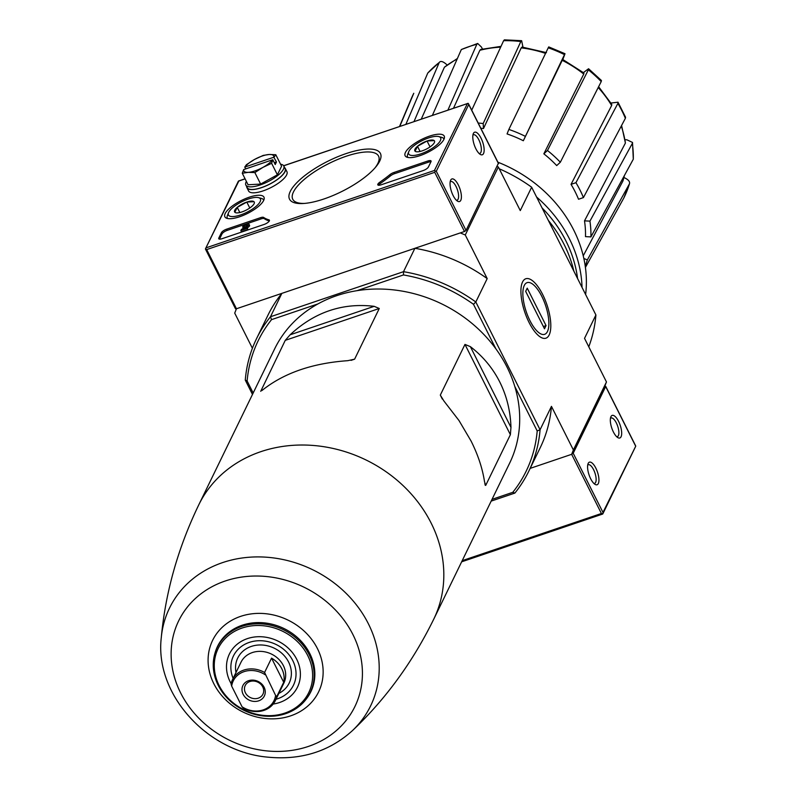 <?xml version="1.0" encoding="UTF-8"?>
<svg xmlns="http://www.w3.org/2000/svg" width="797" height="797" viewBox="0 0 797 797"><rect width="100%" height="100%" fill="white"/><g stroke="black" fill="none" stroke-linecap="round" stroke-linejoin="round"><path stroke-width="1.2" d="M443.919 401.001L459.002 420.547L471.057 441C478.031 454.928 482.514 468.497 484.516 481.717L485.722 485.373L510.379 434.694L510.967 427.361C510.459 411.053 506.723 395.93 499.759 381.972C492.715 368.065 482.912 356.289 470.369 346.645L464.97 344.414L440.313 395.093L443.919 401.001M198.782 504.82A130.658 113.483 -154.1 0 1 313.072 445.443A130.658 113.483 -154.1 0 1 431.127 523.061A130.658 113.483 -154.1 0 1 433.767 619.13L509.652 463.127A130.658 113.483 -154.1 0 0 514.782 386.415A130.658 113.483 -154.1 0 0 507.012 367.068A130.658 113.483 -154.1 0 0 495.893 348.857A130.658 113.483 -154.1 0 0 357.046 290.666A130.658 113.483 -154.1 0 0 317.943 303.916A130.658 113.483 -154.1 0 0 274.666 348.827L198.782 504.82C177.98 547.997 165.467 592.32 161.263 637.789C154.658 694.287 207.071 751.78 267.553 757.13C300.838 760.388 329.101 751.581 352.324 730.729A111.819 97.124 -154.1 0 0 368.344 623.702A111.819 97.124 -154.1 0 0 250.099 557.173A111.819 97.124 -154.1 0 0 161.263 637.789M485.263 485.313L484.825 483.58M285.256 340.349L379.272 308.489L374.172 306.327C342.561 302.591 314.546 312.085 290.118 334.8L285.256 340.349L260.719 391.307M379.272 308.489L354.615 359.168L347.731 360.682C313.111 363.133 285.097 372.627 263.677 389.165L261.815 390.61M492.038 499.35L512.78 492.327A149.019 129.423 -154.1 0 0 537.198 430.968L540.077 429.742L551.454 406.36L573.382 449.966L606.467 381.952L604.724 386.316L605.68 386.525L573.212 453.254L571.648 454.32L604.724 386.316M514.782 386.415L537.198 430.968M497.159 166.493L498.344 166.991L465.269 234.995L487.196 278.601L475.819 301.983L473.478 304.295L495.893 348.857M473.478 304.295A149.019 129.423 -154.1 0 0 403.451 274.945L403.521 271.677L414.888 248.295L460.287 232.913L465.269 234.995M357.046 290.666L403.451 274.945M491.181 501.104L514.872 493.084A151.4 131.495 -154.1 0 0 528.819 471.147A151.4 131.495 -154.1 0 0 540.077 429.742L475.819 301.983A151.4 131.495 -154.1 0 0 403.521 271.677L270.482 316.748L281.849 293.376L236.45 308.758L234.716 313.111L252.4 348.269M610.96 103.022L617.994 102.205L617.884 103.411L575.942 182.692A112.775 97.951 -154.1 0 1 583.434 197.586L578.532 199.25A107.216 93.119 25.9 0 0 571.041 184.356L575.942 182.692M625.197 139.734L626.92 139.814L632.509 142.444L633.306 159.201A117.348 101.926 -154.1 0 0 632.32 143.43L589.939 221.128A112.775 97.951 -154.1 0 1 590.926 236.898L585.486 236.629A107.216 93.119 25.9 0 0 584.5 220.859L589.939 221.128M623.931 177.542L624.449 177.751C628.434 179.664 630.108 181.676 629.471 183.798L587.329 259.942A112.775 97.951 -154.1 0 1 585.237 266.118M414.022 121.552L439.227 62.505A117.348 101.926 -154.1 0 0 427.76 73.055L439.227 62.505C440.442 60.751 442.714 61.259 446.041 64.009L447.077 64.956M447.924 110.066L476.835 44.293L477.682 43.466L481.468 47.083L482.454 49.035M521.636 40.707L520.82 41.534A117.348 101.926 -154.1 0 0 503.624 40.687L504.391 39.85L521.636 40.697L522.971 47.172M525.123 136.247A112.775 97.951 -154.1 0 0 508.855 129.433L507.061 133.936A107.216 93.119 25.9 0 1 523.33 140.75L564.495 54.624A117.348 101.926 -154.1 0 0 548.236 47.81L548.734 46.903L565.003 53.718L562.841 59.516M583.414 72.577L588.565 68.741L601.446 80.507L601.217 81.583A117.348 101.926 -154.1 0 0 588.355 69.837L547.469 150.494A112.775 97.951 -154.1 0 1 560.331 162.249L556.704 165.587A107.216 93.119 25.9 0 0 543.843 153.831L547.469 150.494M583.852 258.477L587.329 259.942M623.832 197.985L623.792 198.045A117.348 101.926 -154.1 0 0 629.471 183.798L623.832 197.985M585.416 267.403L623.792 198.045M624.42 175.489L622.925 181.019A110.265 95.77 -154.1 0 0 624.31 175.689M583.235 255.807L622.925 181.019M590.926 236.898L633.306 159.201M632.32 143.43L632.509 142.444M621.58 125.478L625.406 143.061A110.265 95.77 -154.1 0 0 621.261 126.075M584.5 220.859L625.406 143.061M618.004 102.195L625.545 117.199L625.376 118.305A117.348 101.926 -154.1 0 0 617.884 103.411M583.434 197.586L625.376 118.305M598.617 86.704L611.747 104.317L611.648 105.503A110.265 95.77 -154.1 0 0 598.198 87.521M571.041 184.356L611.648 105.503M560.331 162.249L601.217 81.583M588.355 69.837L588.565 68.741M562.224 60.333L562.722 59.466L583.952 72.995L583.753 74.061A110.265 95.77 -154.1 0 0 562.224 60.333L523.33 140.75M543.843 153.831L583.753 74.061M548.236 47.81L508.855 129.433M478.2 123.047A112.775 97.951 -154.1 0 1 483.181 123.545L483.49 128.536A107.216 93.119 25.9 0 0 480.81 128.237M483.181 123.545L520.82 41.534M545.547 53.379A110.265 95.77 -154.1 0 0 521.228 47.86L483.49 128.536M521.228 47.86L522.035 47.063L546.453 52.642M503.624 40.687L471.724 110.185M500.665 47.143A110.265 95.77 -154.1 0 0 479.864 50.271L453.543 108.163M479.864 50.271L480.711 49.464L501.024 46.365M476.835 44.293A117.348 101.926 -154.1 0 0 461.324 49.553L432.412 115.326M461.324 49.553L477.682 43.456M457.179 58.988A110.265 95.77 -154.1 0 0 444.417 67.207L421.274 119.102M444.417 67.207L457.398 58.48M427.76 73.055L405.892 124.312M413.773 93.279L413.723 93.379A117.348 101.926 -154.1 0 0 411.302 98.639L413.773 93.279M399.785 126.374L413.723 93.379M514.872 493.084L512.78 492.327M271.538 319.637A149.019 129.423 -154.1 0 0 247.13 380.986L245.277 380.089A151.4 131.495 -154.1 0 1 256.524 338.685A151.4 131.495 -154.1 0 1 270.482 316.748L271.538 319.637L317.943 303.916M247.13 380.986L253.177 393.011M461.702 561.706L602.801 513.906L601.406 513.497L571.648 454.32L530.174 468.377L571.648 454.32L573.382 449.966M245.277 380.089L252.48 394.425M522.543 281.999A31.372 11.676 -108.7 0 1 547.18 305.51A31.372 11.676 -108.7 0 1 540.645 337.201A31.372 11.676 -108.7 0 1 524.805 312.225A31.372 11.676 -108.7 0 1 522.204 282.766A31.372 11.676 -108.7 0 1 522.543 281.999M498.344 166.991L520.272 210.587L531.649 187.215L595.907 314.974L584.53 338.356L606.467 381.952M588.784 346.795A151.4 131.495 -154.1 0 0 595.907 314.974M531.649 187.215A151.4 131.495 -154.1 0 0 499.251 168.785M551.454 406.36A151.4 131.495 25.9 0 1 540.197 447.765L528.819 471.147M414.888 248.295A151.4 131.495 25.9 0 1 487.196 278.601M256.524 338.685L267.902 315.313A151.4 131.495 25.9 0 1 281.849 293.376M309.136 654.656A51.675 44.881 -154.1 0 0 258.567 623.792A51.675 44.881 -154.1 0 0 214.772 653.899A51.675 44.881 -154.1 0 0 244.071 710.406A51.675 44.881 -154.1 0 0 306.616 698.571A51.675 44.881 -154.1 0 0 309.136 654.656M307.732 655.572A50.38 43.755 -154.1 0 0 222.781 641.246A50.38 43.755 -154.1 0 0 259.832 714.909A50.38 43.755 -154.1 0 0 307.732 655.572M273.182 704.05A37.858 32.876 -154.1 0 0 296.723 659.308A37.858 32.876 -154.1 0 0 246.472 638.945A37.858 32.876 -154.1 0 0 231.1 683.587M290.247 191.459A50.869 16.647 153.3 0 1 351.228 151.988A50.869 16.647 153.3 0 1 375.815 166.932A50.869 16.647 153.3 0 1 303.079 203.514A50.869 16.647 153.3 0 1 290.247 191.459M226.627 229.157A4.772 1.564 -26.7 0 0 221.407 232.704L218.816 238.024A4.772 1.564 -26.7 0 0 218.747 238.741A4.772 1.564 -26.7 0 0 221.974 238.721L264.116 224.445A4.772 1.564 -26.7 0 0 269.416 220.181A4.772 1.564 -26.7 0 0 268.928 219.833A83.446 27.307 -26.7 0 1 263.628 217.432A4.772 1.564 -26.7 0 0 260.579 217.661L226.627 229.157L227.235 230.373A4.772 1.564 -26.7 0 0 222.014 233.91L219.474 239.13M443.899 139.395A21.878 7.153 -26.7 0 0 444.228 136.118A21.878 7.153 -26.7 0 0 421.454 139.515A21.878 7.153 -26.7 0 0 405.145 155.784A21.878 7.153 -26.7 0 0 423.944 154.13A21.878 7.153 -26.7 0 0 443.899 139.395M263.648 200.465A21.878 7.153 -26.7 0 0 263.976 197.188A21.878 7.153 -26.7 0 0 241.202 200.585A21.878 7.153 -26.7 0 0 224.893 216.844A21.878 7.153 -26.7 0 0 243.703 215.2A21.878 7.153 -26.7 0 0 263.648 200.465M389.892 174.653A4.772 1.564 -26.7 0 1 393.877 172.501L427.83 160.994A4.772 1.564 -26.7 0 1 431.057 160.974A4.772 1.564 -26.7 0 1 430.988 161.701L428.407 167.011A4.772 1.564 -26.7 0 1 423.177 170.558L381.036 184.834A4.772 1.564 -26.7 0 1 377.808 184.854A4.772 1.564 -26.7 0 1 379.701 182.304A83.446 27.307 -26.7 0 0 389.892 174.653L390.5 175.858A83.446 27.307 -26.7 0 1 380.308 183.509A4.772 1.564 -26.7 0 0 378.535 185.243M460.786 200.316A11.925 4.433 71.3 0 0 458.175 184.675A11.925 4.433 71.3 0 0 450.534 180.481A11.925 4.433 71.3 0 0 451.52 191.679A11.925 4.433 71.3 0 0 457.548 201.163A11.925 4.433 71.3 0 0 460.786 200.316M483.53 153.562A11.925 4.433 71.3 0 0 480.92 137.921A11.925 4.433 71.3 0 0 473.279 133.727A11.925 4.433 71.3 0 0 474.265 144.915A11.925 4.433 71.3 0 0 480.292 154.409A11.925 4.433 71.3 0 0 483.53 153.562M235.504 308.539L236.45 308.758L464.482 231.499L466.046 230.433L498.344 163.365M283.642 165.726L468.168 103.341L468.746 104.517L436.288 171.255L435.272 170.976L434.724 172.321L206.692 249.581L205.457 248.843L205.746 249.371M467.48 103.441L434.425 170.478L435.272 170.976M238.363 181.198L245.097 178.877M238.851 180.999L205.457 248.843M479.136 153.502A9.853 3.666 71.3 0 0 479.814 153.442A9.853 3.666 71.3 0 0 480.84 152.426A9.853 3.666 71.3 0 0 479.505 141.278A9.853 3.666 71.3 0 0 473.488 134.773A9.853 3.666 71.3 0 0 472.91 135.141M456.392 200.256A9.853 3.666 71.3 0 0 457.07 200.196A9.853 3.666 71.3 0 0 458.096 199.19A9.853 3.666 71.3 0 0 456.761 188.032A9.853 3.666 71.3 0 0 450.743 181.527A9.853 3.666 71.3 0 0 450.166 181.905M430.948 161.791A4.772 1.564 -26.7 0 0 428.437 162.199L394.485 173.706A4.772 1.564 -26.7 0 0 390.5 175.858M227.235 230.373L261.187 218.866A4.772 1.564 -26.7 0 1 264.235 218.637A83.446 27.307 -26.7 0 0 269.306 220.978M247.498 227.733L247.997 227.404A3.577 1.166 -26.7 0 0 249.581 225.382L248.973 224.176A3.577 1.166 -26.7 0 0 245.904 224.435A3.577 1.166 -26.7 0 0 242.637 226.846L244.101 226.348L244.609 227.354M244.101 226.348A1.903 0.628 -26.7 0 1 245.845 225.063A1.903 0.628 -26.7 0 1 247.478 224.923A1.903 0.628 -26.7 0 1 246.632 225.999L241.322 229.536L240.824 230.562L241.431 231.768L247.718 229.646L247.478 227.693L242.726 229.297L247.389 226.199A3.577 1.166 -26.7 0 0 248.973 224.176M242.637 226.846L243.244 228.052L243.882 227.832M240.824 230.562L247.11 228.43L247.478 227.693M247.718 229.646L247.11 228.43M304.364 203.424A48.019 15.711 153.3 0 1 292.838 199.419A48.019 15.711 153.3 0 1 293.445 191.997A48.019 15.711 153.3 0 1 337.609 159.5A48.019 15.711 153.3 0 1 378.635 156.272A48.019 15.711 153.3 0 1 374.979 167.908M251.613 206.592A11.009 3.606 153.3 0 1 242.029 211.892A11.009 3.606 153.3 0 1 235.753 212.739A11.009 3.606 153.3 0 1 234.846 212.271L237.227 207.369L246.811 202.069L253.994 201.691A11.009 3.606 153.3 0 1 254.213 203.454A11.009 3.606 153.3 0 1 251.613 206.592M234.846 212.271A11.009 3.606 153.3 0 1 237.227 207.369A11.009 3.606 153.3 0 1 246.811 202.069A11.009 3.606 153.3 0 1 253.994 201.691M248.295 199.011A17.883 5.848 153.3 0 1 258.497 197.636A17.883 5.848 153.3 0 1 247.05 212.211A17.883 5.848 153.3 0 1 228.52 212.709A17.883 5.848 153.3 0 1 248.295 199.011M258.497 197.636L261.386 198.403A20.264 6.635 153.3 0 1 263.538 199.888A20.264 6.635 153.3 0 1 263.707 200.346M227.593 218.508A20.264 6.635 153.3 0 1 227.324 218.099A20.264 6.635 153.3 0 1 227.414 215.489L228.52 212.709M239.817 212.52L237.227 207.369M249.78 207.987L246.811 202.069M431.854 145.522A11.009 3.606 153.3 0 1 422.28 150.822A11.009 3.606 153.3 0 1 415.994 151.669A11.009 3.606 153.3 0 1 415.088 151.211L417.479 146.299L427.053 140.999L434.245 140.621A11.009 3.606 153.3 0 1 434.455 142.384A11.009 3.606 153.3 0 1 431.854 145.522M415.088 151.211A11.009 3.606 153.3 0 1 417.479 146.299A11.009 3.606 153.3 0 1 427.053 140.999A11.009 3.606 153.3 0 1 434.245 140.621M428.547 137.941A17.883 5.848 153.3 0 1 438.739 136.566A17.883 5.848 153.3 0 1 427.292 151.141A17.883 5.848 153.3 0 1 408.771 151.639A17.883 5.848 153.3 0 1 428.547 137.941M438.739 136.566L441.628 137.333A20.264 6.635 153.3 0 1 443.78 138.817A20.264 6.635 153.3 0 1 443.949 139.276M407.835 157.437A20.264 6.635 153.3 0 1 407.576 157.029A20.264 6.635 153.3 0 1 407.665 154.419L408.771 151.639M420.069 151.45L417.479 146.299M430.031 146.917L427.053 140.999M246.701 186.707A21.459 7.024 -26.7 0 0 246.96 187.743A21.459 7.024 -26.7 0 0 265.371 186.189A21.459 7.024 -26.7 0 0 284.997 171.714A21.459 7.024 -26.7 0 0 285.306 168.466A21.459 7.024 -26.7 0 0 284.619 167.639M246.96 187.743L248.584 190.971A21.459 7.024 -26.7 0 0 266.985 189.407A21.459 7.024 -26.7 0 0 286.611 174.932A21.459 7.024 -26.7 0 0 286.92 171.684L285.306 168.466M245.606 168.924L244.908 167.031A16.687 5.459 153.3 0 1 254.542 159.45A16.687 5.459 153.3 0 1 269.207 154.488A16.687 5.459 153.3 0 1 273.819 157.238L276.459 162L275.224 164.551L272.823 159.769L271.618 163.315L262.94 167.37L254.861 172.58L248.275 172.341L242.278 173.258L243.673 169.582A16.687 5.459 153.3 0 0 248.275 172.341A16.687 5.459 153.3 0 0 262.94 167.37A16.687 5.459 153.3 0 0 272.574 159.789L243.673 169.582M244.908 167.031L273.819 157.238M283.772 165.955L285.087 168.565A21.22 6.944 153.3 0 1 284.788 171.783A21.22 6.944 153.3 0 1 265.381 186.1A21.22 6.944 153.3 0 1 247.18 187.644L245.855 185.024A21.22 6.944 -26.7 0 0 264.056 183.479A21.22 6.944 -26.7 0 0 283.473 169.163A21.22 6.944 -26.7 0 0 283.772 165.955A21.22 6.944 -26.7 0 0 280.564 164.212M246.373 181.407A21.22 6.944 -26.7 0 0 246.163 181.806A21.22 6.944 -26.7 0 0 245.855 185.024M244.719 167.161L246.452 164.67L254.542 159.45L263.209 155.405L269.207 154.488L275.792 154.728L274.058 157.218M242.278 173.258L248.056 184.755L260.639 184.077L277.396 174.812L281.58 166.224L275.792 154.728M277.396 174.812L271.618 163.315M260.639 184.077L254.861 172.58M276.459 162L274.307 162.727M588.196 463.396A11.925 4.433 -108.7 0 1 597.561 472.332A11.925 4.433 -108.7 0 1 595.08 484.377A11.925 4.433 -108.7 0 1 589.053 474.882A11.925 4.433 -108.7 0 1 588.066 463.685A11.925 4.433 -108.7 0 1 588.196 463.396M610.94 416.642A11.925 4.433 -108.7 0 1 620.305 425.578A11.925 4.433 -108.7 0 1 617.824 437.613A11.925 4.433 -108.7 0 1 611.797 428.128A11.925 4.433 -108.7 0 1 610.811 416.931A11.925 4.433 -108.7 0 1 610.94 416.642M602.821 513.866L602.98 512.431L573.212 453.254M602.98 512.431L635.717 446.23L602.801 513.906M610.442 418.355A9.853 3.666 -108.7 0 1 611.02 417.987A9.853 3.666 -108.7 0 1 617.665 426.136A9.853 3.666 -108.7 0 1 617.346 436.656A9.853 3.666 -108.7 0 1 616.669 436.716M587.698 465.109A9.853 3.666 -108.7 0 1 588.276 464.741A9.853 3.666 -108.7 0 1 594.921 472.9A9.853 3.666 -108.7 0 1 594.602 483.41A9.853 3.666 -108.7 0 1 593.924 483.47M585.616 294.521A130.658 113.483 -154.1 0 0 573.691 229.984A130.658 113.483 -154.1 0 0 497.886 162.19M582.049 287.428A130.658 113.483 -154.1 0 0 569.407 238.801A130.658 113.483 -154.1 0 0 536.58 197.008M577.566 278.512A127.56 110.793 -154.1 0 0 566.009 241.102A127.56 110.793 -154.1 0 0 542.05 207.897M573.84 271.11A127.56 110.793 -154.1 0 0 564.246 244.719A127.56 110.793 -154.1 0 0 548.376 220.46M561.257 246.074A123.983 107.685 -154.1 0 0 561.108 245.785A123.983 107.685 -154.1 0 0 560.958 245.496M529.945 320.643A27.287 10.162 -108.7 0 1 522.892 291.971A27.287 10.162 -108.7 0 1 531.699 283.493A27.287 10.162 -108.7 0 1 545.487 305.221A27.287 10.162 -108.7 0 1 547.748 330.845A27.287 10.162 -108.7 0 1 529.945 320.643M525.671 291.353L527.225 288.165L546.055 325.604L544.5 328.792L525.671 291.353M543.355 326.511L546.055 325.604M265.212 674.78A22.655 19.676 -154.1 0 0 231.678 686.137L242.049 706.76A22.655 19.676 -154.1 0 0 275.583 695.402L264.584 672.479A23.84 20.712 -154.1 0 0 232.445 679.811A23.84 20.712 -154.1 0 0 231.04 683.846L231.678 686.137M276.011 699.258A33.384 28.991 -154.1 0 0 292.788 660.633A33.384 28.991 -154.1 0 0 250.378 642.053A33.384 28.991 -154.1 0 0 233.132 678.396M271.558 658.133L283.702 682.292A23.84 20.712 25.9 0 0 281.819 668.793A23.84 20.712 25.9 0 0 271.558 658.133L264.584 672.479M283.702 682.292L276.728 696.638L275.583 695.402M242.049 706.76L243.195 707.995A23.84 20.712 -154.1 0 0 275.324 700.663A23.84 20.712 -154.1 0 0 276.728 696.638M264.106 687.223A11.925 10.351 -154.1 0 0 244.002 683.826A11.925 10.351 -154.1 0 0 252.769 701.26A11.925 10.351 -154.1 0 0 264.106 687.223M262.741 686.914A9.853 8.558 -154.1 0 0 253.835 681.056A9.853 8.558 -154.1 0 0 245.207 685.54A9.853 8.558 -154.1 0 0 250.328 697.544A9.853 8.558 -154.1 0 0 262.94 694.157A9.853 8.558 -154.1 0 0 262.741 686.914M352.912 634.542A97.981 85.1 -154.1 0 0 187.694 606.676A97.981 85.1 -154.1 0 0 259.742 749.947A97.981 85.1 -154.1 0 0 352.912 634.542M317.415 648.559A58.928 51.177 -154.1 0 0 218.059 631.802A58.928 51.177 -154.1 0 0 261.386 717.967A58.928 51.177 -154.1 0 0 317.415 648.559M306.616 698.571L307.283 697.654A51.875 45.06 -154.1 0 0 309.814 653.57A51.875 45.06 -154.1 0 0 259.045 622.587A51.875 45.06 -154.1 0 0 215.09 652.813L214.772 653.899M290.118 334.8L374.172 306.327M351.039 360.383L354.615 359.168M470.369 346.645L510.967 427.361M464.97 344.414L510.379 434.694M440.313 395.093L442.325 399.088M206.393 247.737L434.425 170.478M283.692 165.806L466.883 103.74M436.288 171.255L466.046 230.433M468.746 104.517L498.514 163.694M434.724 172.321L464.482 231.499M206.692 249.581L236.45 308.758M379.701 182.304L380.308 183.509M393.877 172.501L394.485 173.706M427.83 160.994L428.437 162.199M222.014 233.91L221.407 232.704M219.374 239.12L218.816 238.024M269.396 220.779L268.928 219.833M264.235 218.637L263.628 217.432M261.187 218.866L260.579 217.661M247.997 227.404L247.389 226.199M635.438 445.702L605.68 386.525M601.406 513.497L462.21 560.66M278.88 693.36A28.612 24.846 -154.1 0 0 288.604 662.058A28.612 24.846 -154.1 0 0 254.721 645.51A28.612 24.846 -154.1 0 0 236.002 672.499M275.324 700.663L283.852 683.129A23.84 20.712 -154.1 0 0 283.373 665.605A23.84 20.712 -154.1 0 0 261.834 651.438A23.84 20.712 -154.1 0 0 240.973 662.277L232.445 679.811M399.536 126.464L411.302 98.639M433.767 619.13C412.647 662.148 385.499 699.348 352.324 730.729M205.477 249.112L235.484 308.758M468.536 103.829L498.533 163.485M238.562 180.999L245.058 178.797M238.383 181.158L205.506 248.734M635.697 445.961L605.7 386.306M602.622 514.065L461.642 561.825"/></g></svg>
